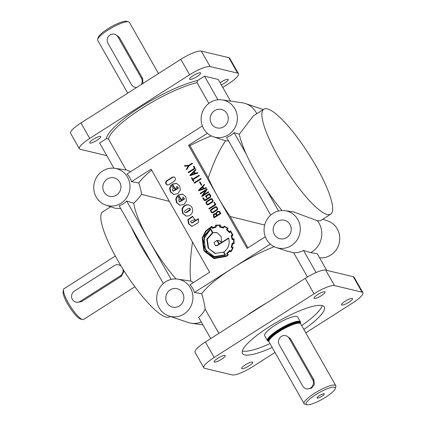 <?xml version="1.0" encoding="UTF-8"?>
<svg xmlns="http://www.w3.org/2000/svg" width="426" height="426" viewBox="0 0 426 426"><rect width="100%" height="100%" fill="white"/><g stroke="black" fill="none" stroke-linecap="round" stroke-linejoin="round"><path stroke-width="0.64" d="M317.615 294.67A6.358 1.385 150.4 0 0 314.01 298.269A6.358 1.385 150.4 0 0 321.46 295.591A6.358 1.385 150.4 0 0 325.065 291.991A6.358 1.385 150.4 0 0 324.766 291.799A6.358 1.385 150.4 0 0 317.615 294.67M345.14 301.251A6.358 1.385 150.4 0 0 341.535 304.851A6.358 1.385 150.4 0 0 348.985 302.172A6.358 1.385 150.4 0 0 352.59 298.573A6.358 1.385 150.4 0 0 352.291 298.381A6.358 1.385 150.4 0 0 345.14 301.251M245.259 364.901A6.358 1.385 150.4 0 0 241.648 368.501A6.358 1.385 150.4 0 0 249.098 365.817A6.358 1.385 150.4 0 0 252.709 362.217A6.358 1.385 150.4 0 0 252.405 362.025A6.358 1.385 150.4 0 0 245.259 364.901M217.734 358.319A6.358 1.385 150.4 0 0 214.124 361.919A6.358 1.385 150.4 0 0 221.573 359.235A6.358 1.385 150.4 0 0 225.184 355.635A6.358 1.385 150.4 0 0 224.88 355.444A6.358 1.385 150.4 0 0 217.734 358.319M197.03 76.563A6.358 1.385 -29.6 0 1 189.581 79.241A6.358 1.385 -29.6 0 1 193.191 75.642A6.358 1.385 -29.6 0 1 200.641 72.963A6.358 1.385 -29.6 0 1 197.03 76.563M220.072 82.649A6.358 1.385 -29.6 0 1 220.716 82.223A6.358 1.385 -29.6 0 1 228.166 79.545A6.358 1.385 -29.6 0 1 224.555 83.145A6.358 1.385 -29.6 0 1 221.35 84.907M97.149 140.207A6.358 1.385 -29.6 0 1 89.7 142.891A6.358 1.385 -29.6 0 1 93.305 139.291A6.358 1.385 -29.6 0 1 100.754 136.608A6.358 1.385 -29.6 0 1 97.149 140.207M297.822 219.512A19.01 18.068 103.4 0 1 296.192 241.164A19.01 18.068 103.4 0 1 276.245 247.527A19.01 18.068 103.4 0 1 266.554 239.439A19.01 18.068 103.4 0 1 267.23 219.134A19.01 18.068 103.4 0 1 285.053 210.689A19.01 18.068 103.4 0 1 297.822 219.512M276.245 247.527L286.544 251.015L293.652 252.693A20.224 19.223 103.4 0 0 303.504 250.456L310.703 252.655A20.874 19.841 103.4 0 0 319.079 223.251A20.874 19.841 103.4 0 0 317.434 220.79L293.695 211.93L285.053 210.689M127.502 177.131A19.01 18.068 103.4 0 1 125.878 198.782A19.01 18.068 103.4 0 1 105.925 205.146A19.01 18.068 103.4 0 1 96.233 197.057A19.01 18.068 103.4 0 1 96.91 176.753A19.01 18.068 103.4 0 1 114.738 168.307A19.01 18.068 103.4 0 1 127.502 177.131M120.723 208.516L115.196 208.287L105.925 205.146M131.341 227.212A62.249 13.792 57.5 0 0 140.511 245.099A62.249 13.792 57.5 0 0 151.975 263.54L119.179 205.806A19.207 18.254 -76.6 0 0 126.671 201.035L149.148 240.599A58.453 12.95 -122.5 0 1 133.743 203.202L126.671 201.035M133.743 203.202C137.161 199.98 139.755 197.03 141.523 194.362C141.198 191.199 140.282 187.392 138.764 182.946L131.469 181.673L151.086 169.175L209.64 272.246L190.023 284.744A19.207 18.254 -76.6 0 1 192.669 288.322A19.207 18.254 -76.6 0 1 194.416 292.476L201.711 293.748A58.453 12.727 -29.6 0 1 232.761 268.045A58.453 12.727 -29.6 0 1 274.253 246.707M202.361 125.974L127.081 173.941A19.207 18.254 103.4 0 1 129.728 177.52A19.207 18.254 103.4 0 1 131.469 181.673M113.944 168.211L99.609 142.987L106.425 138.642L108.513 139.068L126.043 169.931M130.612 171.694L126.852 170.049L114.738 168.307M190.443 287.933A19.01 18.068 103.4 0 1 188.819 309.585A19.01 18.068 103.4 0 1 168.872 315.948A19.01 18.068 103.4 0 1 159.18 307.86A19.01 18.068 103.4 0 1 159.851 287.555A19.01 18.068 103.4 0 1 177.679 279.11A19.01 18.068 103.4 0 1 190.443 287.933M201.317 322.019A20.874 19.841 103.4 0 1 191.391 323.238A20.874 19.841 103.4 0 1 188.015 322.434L168.872 315.948M210.726 338.585L198.628 317.285A20.224 19.223 -76.6 0 0 205.108 309.111C204.858 305.618 203.724 300.495 201.711 293.748M176.018 278.95A58.453 12.95 -122.5 0 1 149.148 240.599L171.193 279.408M193.558 282.497L190.789 281.085L177.679 279.11M190.789 281.085C189.57 271.532 190.134 258.523 192.488 242.053M207.393 133.295L188.542 145.309L217.819 196.844A58.453 12.95 57.5 0 0 230.194 216.504L264.668 225.035M134.888 286.767L83.587 319.457A18.217 4.036 -122.5 0 1 82.559 319.553A18.217 4.036 -122.5 0 1 68.293 302.779A18.217 4.036 -122.5 0 1 63.49 289.627A18.217 4.036 -122.5 0 1 64.007 288.732L115.308 256.037M124.104 270.963L121.474 276.186L81.52 301.645L77.026 302.359L75.95 302.103A6.071 5.772 103.4 0 1 72.367 299.377A6.071 5.772 103.4 0 1 74.433 291.043L114.386 265.584A6.071 5.772 103.4 0 1 118.726 264.828A6.071 5.772 103.4 0 1 121.048 266.016M272.182 347.462A47.062 10.251 -29.6 0 1 242.437 353.489A47.062 10.251 -29.6 0 1 269.136 326.843A47.062 10.251 -29.6 0 1 324.282 306.997A47.062 10.251 -29.6 0 1 303.866 329.463M269.988 343.596A47.062 10.251 -29.6 0 1 242.309 351.008M335.241 388.618L335.832 386.664A18.217 3.967 150.4 0 0 335.794 385.668A18.217 3.967 150.4 0 0 314.447 393.347A18.217 3.967 150.4 0 0 304.111 403.662A18.217 3.967 150.4 0 0 304.947 404.205L306.933 404.7A16.699 3.637 150.4 0 0 325.73 397.16A16.699 3.637 150.4 0 0 335.241 388.618A16.699 3.637 150.4 0 0 315.639 394.748A16.699 3.637 150.4 0 0 306.933 404.7M306.262 388.73L307.332 388.986L311.518 388.192L314.351 384.47L313.903 379.933L312.668 379.641L289.249 338.409A6.071 5.772 -76.6 0 0 285.665 335.688A6.071 5.772 -76.6 0 0 279.621 338.074A6.071 5.772 -76.6 0 0 279.259 344.778L302.684 386.004A6.071 5.772 -76.6 0 0 306.262 388.73A6.071 5.772 -76.6 0 0 312.306 386.345A6.071 5.772 -76.6 0 0 312.668 379.641M335.794 385.668L300.66 323.824A18.217 3.967 150.4 0 0 300.516 323.632A18.217 3.967 150.4 0 0 279.318 331.508A18.217 3.967 150.4 0 0 268.891 341.599A18.217 3.967 150.4 0 0 268.982 341.822L304.111 403.662M300.33 323.446A18.675 4.068 150.4 0 0 300.367 323.329L300.484 322.94A18.978 4.132 150.4 0 0 300.442 321.902A18.978 4.132 150.4 0 0 278.21 329.905A18.978 4.132 150.4 0 0 267.443 340.651A18.978 4.132 150.4 0 0 268.311 341.215L268.71 341.311A18.675 4.068 150.4 0 0 268.827 341.338M300.442 321.902L297.662 317.008A18.978 4.132 150.4 0 0 275.425 325.006A18.978 4.132 150.4 0 0 264.658 335.752L267.443 340.651M300.367 323.329A18.675 4.068 150.4 0 0 278.444 330.182A18.675 4.068 150.4 0 0 268.71 341.311M324.117 393.768A4.175 0.911 -29.6 0 1 324.229 393.805A4.175 0.911 -29.6 0 1 321.774 396.366A4.175 0.911 -29.6 0 1 317.253 398.14A4.175 0.911 -29.6 0 1 317.029 397.895A4.175 0.911 -29.6 0 1 320.054 395.269A4.175 0.911 -29.6 0 1 324.117 393.768M82.559 319.553L80.578 319.058A16.699 3.701 -122.5 0 1 67.5 303.685A16.699 3.701 -122.5 0 1 63.096 291.629L63.49 289.627M122.917 269.067A6.071 5.772 103.4 0 1 120.244 275.888L80.29 301.347A6.071 5.772 103.4 0 1 75.95 302.103M141.246 84.545A6.071 5.772 -76.6 0 0 141.4 78.155L117.981 36.924A6.071 5.772 -76.6 0 0 114.397 34.202A6.071 5.772 -76.6 0 0 108.353 36.583A6.071 5.772 -76.6 0 0 107.991 43.287L131.41 84.518A6.071 5.772 -76.6 0 0 134.994 87.239L136.485 87.58M127.72 93.161L97.714 40.332A18.217 3.967 -29.6 0 1 97.676 39.336A18.217 3.967 -29.6 0 1 108.05 30.017A18.217 3.967 -29.6 0 1 128.556 21.795A18.217 3.967 -29.6 0 1 129.392 22.338L158.488 73.554M97.676 39.336L98.268 37.382A16.699 3.637 -29.6 0 1 107.773 28.84A16.699 3.637 -29.6 0 1 126.575 21.3L128.556 21.795M234.875 108.71A19.01 18.068 103.4 0 1 233.251 130.361A19.01 18.068 103.4 0 1 213.304 136.725A19.01 18.068 103.4 0 1 203.607 128.636A19.01 18.068 103.4 0 1 204.283 108.332A19.01 18.068 103.4 0 1 222.111 99.886A19.01 18.068 103.4 0 1 234.875 108.71M213.304 136.725L225.562 140.814L228.549 140.9M263.832 109.189A62.249 13.792 57.5 0 0 278.476 157.189A62.249 13.792 57.5 0 0 330.736 214.177A62.249 13.792 57.5 0 0 316.092 166.183A62.249 13.792 57.5 0 0 263.832 109.189L253.395 115.84L239.316 134.233L234.044 132.614A19.207 18.254 103.4 0 1 226.557 137.385L270.696 215.093M222.111 99.886L242.117 102.762A20.874 19.841 103.4 0 1 245.493 103.566A20.874 19.841 103.4 0 1 256.132 112.448A20.874 19.841 103.4 0 1 256.782 113.683M274.381 234.449A9.489 9.021 103.4 0 1 275.095 223.767A9.489 9.021 103.4 0 1 284.861 220.37A9.489 9.021 103.4 0 1 289.989 224.502A9.489 9.021 103.4 0 1 289.568 234.769A9.489 9.021 103.4 0 1 280.452 238.805A9.489 9.021 103.4 0 1 274.381 234.449M211.44 123.646A9.489 9.021 103.4 0 1 212.153 112.965A9.489 9.021 103.4 0 1 221.914 109.567A9.489 9.021 103.4 0 1 227.047 113.699A9.489 9.021 103.4 0 1 226.621 123.966A9.489 9.021 103.4 0 1 217.505 128.002A9.489 9.021 103.4 0 1 211.44 123.646M167.008 302.87A9.489 9.021 103.4 0 1 167.722 292.188A9.489 9.021 103.4 0 1 177.482 288.791A9.489 9.021 103.4 0 1 182.616 292.923A9.489 9.021 103.4 0 1 182.19 303.19A9.489 9.021 103.4 0 1 173.078 307.226A9.489 9.021 103.4 0 1 167.008 302.87M104.061 192.067A9.489 9.021 103.4 0 1 104.78 181.385A9.489 9.021 103.4 0 1 114.541 177.988A9.489 9.021 103.4 0 1 119.674 182.12A9.489 9.021 103.4 0 1 119.248 192.387A9.489 9.021 103.4 0 1 110.132 196.423A9.489 9.021 103.4 0 1 104.061 192.067M176.114 188.367A0.703 0.671 -76.6 0 0 176.029 188.223L176.369 186.79L177.125 186.663L177.839 187.903L177.386 188.537L172.945 191.018L172.237 189.772L173.435 188.665L171.263 184.841L169.633 188.196L170.336 191.838L173.696 194.41L177.786 193.665L180.294 190.161L179.703 185.869L176.396 183.302L172.051 184.181L174.878 189.155L176.114 188.367M182.237 199.15A0.703 0.671 -76.6 0 0 182.158 199.006L182.498 197.579L183.228 197.44L183.963 198.686L183.51 199.32L179.074 201.802L178.808 199.927L179.564 199.448L177.392 195.625L175.762 198.979L176.465 202.622L179.82 205.194L183.915 204.448L186.418 200.944L185.811 196.62L182.472 194.07L178.18 194.97L181.002 199.938L182.237 199.15M239.316 134.233A62.249 13.792 57.5 0 0 246.207 154.015A62.249 13.792 57.5 0 0 255.376 171.907A62.249 13.792 57.5 0 0 266.841 190.342A62.249 13.792 57.5 0 0 282.06 210.524M317.434 220.79L320.299 220.828L330.736 214.177M218.895 333.377L205.108 309.111M322.796 219.236L327.578 220.854A19.01 18.068 103.4 0 1 337.27 228.943A19.01 18.068 103.4 0 1 336.822 248.896A19.01 18.068 103.4 0 1 319.564 257.789M110.707 206.764L102.772 211.823A62.249 13.792 57.5 0 0 117.416 259.817A62.249 13.792 57.5 0 0 169.676 316.811L170.283 316.422M108.513 139.068A58.453 12.727 -29.6 0 1 142.002 108.284A58.453 12.727 -29.6 0 1 197.052 82.649L197.675 80.498L204.491 76.158L217.92 99.796M212.089 226.525L206.035 231.19L202.611 238.134L205.758 231.6L211.706 226.914L212.212 228.325L216.317 227.026L216.11 225.61A15.64 14.867 103.4 0 1 219.736 225.503L219.576 226.994L223.602 228.022L224.236 226.653L224.694 226.765A17.929 17.045 103.4 0 1 227.809 228.56L226.936 229.752L226.478 229.641L229.321 232.527L230.434 231.558L230.892 231.669L232.852 235.12L231.653 235.929L231.196 235.818L232.154 239.556L234.034 239.439L234.103 243.246L232.708 243.15L232.649 243.587A215.662 204.991 -76.6 0 0 234.098 243.693L234.023 238.762L232.564 238.986A12.988 12.349 -76.6 0 0 231.701 235.871L233.07 235.237L230.519 230.823L229.39 231.803A14.527 13.808 -76.6 0 0 227.149 229.539L228.064 228.347L224.182 226.078L223.394 227.377A15.709 14.931 -76.6 0 0 221.584 226.818A15.709 14.931 -76.6 0 0 220.098 226.541L220.301 225.05L215.572 225.152L215.79 226.659A13.174 12.524 -76.6 0 0 212.499 227.676L211.754 226.36L205.625 231.02L202.153 238.027L203.889 250.893L213.98 258.603L226.179 256.441L228.245 254.87L227.362 253.715L229.694 251.127L231.014 251.766M231.739 247.218L232.708 243.15L232.245 243.044L231.227 247.33L232.527 247.863A14.969 14.228 103.4 0 1 230.764 251.244L229.63 250.371L226.701 253.667L227.564 254.833A19.969 18.984 103.4 0 1 225.934 256.01L213.953 258.081L204.299 250.621L202.622 238.129L204.347 251.005L214.209 258.657M234.098 243.693L234.124 243.422M233.07 235.237L232.969 234.971M224.406 226.174L223.927 227.324M220.759 225.162L216.035 225.258L216.163 225.966L215.705 225.865M230.088 250.483L227.159 253.779L228.022 254.94A19.969 18.984 103.4 0 1 226.392 256.122L214.108 258.119M229.63 250.371L229.465 250.642M227.133 229.933L229.784 232.633M224.236 226.653A17.929 17.045 103.4 0 1 227.351 228.453L226.675 229.822M230.434 231.558L232.394 235.008L231.196 235.818M231.653 235.929L232.612 239.662M233.576 239.327L233.645 243.139L232.218 243.273M208.085 247.985L214.922 253.449L223.506 252.181L225.029 254.855L214.182 256.596L205.54 249.876L203.963 238.608L210.497 229.279L212.446 232.708L206.786 239.087L208.085 247.985L215.583 253.614M210.497 229.279L210.955 229.385L212.904 232.82L207.244 239.199L208.543 248.097M212.904 232.82L212.446 232.708M223.506 252.181L223.97 252.288L225.487 254.961L225.029 254.855M225.487 254.961L214.321 256.628M215.396 245.674L213.974 242.612L216.845 240.45L218.953 244.162L216.946 245.44L215.396 245.674M216.845 240.45L217.308 240.562L219.411 244.268L217.404 245.546L215.854 245.786M219.411 244.268L218.953 244.162M214.171 257.144L225.455 255.169L223.895 251.936C228.544 248.406 230.12 243.763 228.613 238.006L219.337 243.917L217.34 240.397L218.666 240.52L221.403 242.059L221.254 236.845L217.313 232.782L212.899 232.585L210.63 228.586L204.528 235.397L203.138 244.386L206.86 252.65L214.171 257.144M210.795 228.879L204.965 235.557L203.601 244.503L207.292 252.73L214.544 257.229M173.883 176.934C175.826 178.02 176.007 179.415 174.431 181.119L168.834 184.682L167.2 184.975L165.847 183.931L165.607 182.206L166.625 180.789L172.221 177.227L173.883 176.934M167.434 185.017L166.305 184.043L166.065 182.312L167.083 180.901L172.679 177.333L174.074 176.992M171.481 185.219L170.096 188.308L170.794 191.945L173.925 194.458M177.53 186.764L178.297 188.015L177.844 188.643L173.403 191.13M177.605 196.003L176.22 199.091L176.923 202.728L180.049 205.241M183.659 197.547L184.421 198.798L183.968 199.432L179.532 201.913M185.922 212.473L185.193 212.601C184.309 212.105 184.224 211.477 184.927 210.721L188.627 208.357L189.368 208.229L190.087 209.475L185.922 212.473M189.368 208.229L189.826 208.341L190.544 209.587L190.087 210.22L186.38 212.579L185.193 212.601M188.649 204.869L188.601 204.858C185.347 204.437 183.148 205.854 181.998 209.107L182.589 213.405L185.949 215.977C189.203 216.403 191.402 214.986 192.547 211.727C193.047 208.282 191.753 205.998 188.649 204.869M188.83 204.917C185.677 204.634 183.553 206.067 182.456 209.219L183.047 213.517L186.178 216.025M190.667 221.334L193.319 219.912L195.273 219.944L192.424 216.344L187.845 219.624L188.5 223.81L191.902 226.408L198.388 222.585L198.33 218.66L191.94 222.729L191.221 222.851L190.667 221.334M198.441 218.991L192.398 222.841L191.221 222.851M192.983 216.472L188.303 219.736L188.958 223.922L192.131 226.456M205.476 200.449L204.64 200.646L203.889 199.975L202.771 198.005L203.266 197.696L204.778 200.018L210.125 196.796L210.194 195.987L209.288 194.394L206.306 196.295L206.871 197.286L206.376 197.6L205.524 196.098L209.485 193.574L210.748 195.795L210.487 197.254L205.476 200.449M204.874 200.667L203.431 197.989M204.778 200.018L205.705 200.012L210.582 196.903L210.652 196.093L209.746 194.501L209.288 194.394M212.67 200.71L211.866 199.272L210.95 199.352L206.914 201.929L206.413 202.685L207.18 204.198L208.176 204.166L212.217 201.583L212.67 200.71M207.446 204.304L208.633 204.272L212.675 201.695L213.128 200.822L212.324 199.379L211.685 199.208M205.849 202.616L206.525 201.487L210.758 198.788L212.015 198.681L213.261 200.886L212.59 202.041L208.367 204.73L207.041 204.831L205.849 202.616M207.537 204.959L206.306 202.723L206.983 201.594L212.02 198.686M217.212 208.703L216.413 207.27L215.492 207.35L211.456 209.927L210.961 210.689L211.722 212.196L212.718 212.164L216.765 209.587L217.212 208.703M211.994 212.302L213.176 212.276L217.223 209.698L217.67 208.815L216.871 207.382L216.227 207.212M210.391 210.609L211.067 209.485L215.3 206.786L216.557 206.679L217.808 208.884L217.132 210.034L212.909 212.728L211.589 212.835L210.391 210.609M212.079 212.957L210.849 210.721L211.525 209.597L216.568 206.679M213.383 214.358L214.922 213.479L215.907 213.586L217.127 211.568L218.602 211.19L219.901 211.86L220.865 213.554L214.086 217.872L213.501 216.845L213.383 214.358M214.379 217.686L213.958 216.951L213.847 214.464L215.38 213.591L216.365 213.698L217.585 211.679L219.262 211.312M216.6 213.059L216.552 214.289L217.106 215.258L220.082 213.362L219.475 212.292L218.517 211.754L217.404 212.084L216.6 213.059M214.294 214.289L213.879 216.339L214.283 217.058L216.653 215.551L215.535 214.06L214.294 214.289M217.106 215.258L217.564 215.37L220.546 213.469L219.933 212.404L218.82 211.791M220.546 213.469L220.082 213.362M214.283 217.058L214.747 217.164L217.111 215.657L216.456 214.507L215.535 214.06M217.111 215.657L216.653 215.551M326.699 270.356L317.269 253.747L310.703 252.655M316.065 272.565L303.504 250.456M197.052 82.649L208.841 103.401M204.491 76.158L218.25 79.449L230.551 101.1M307.455 276.996L293.652 252.693M270.334 244.098L194.416 292.476M188.542 145.309L189.937 145.639L208.234 177.85A58.453 12.95 57.5 0 0 217.819 196.844L247.096 248.379L265.307 236.776M200.433 193.835L200.145 193.329L206.919 189.011L207.153 189.421L203.213 195.049L208.458 191.711L208.745 192.217L201.967 196.535L201.743 196.13L205.683 190.491L200.433 193.835M201.296 185.251L199.496 182.088L199.948 181.795L201.748 184.959L201.296 185.251M193.457 181.556L191.407 177.951L191.897 177.642L192.77 179.181L199.059 175.171L199.347 175.677L193.053 179.681L193.942 181.247L193.457 181.556M194.469 168.275L193.361 166.326L193.857 166.012L195.252 168.467L188.473 172.786L188.185 172.28L194.469 168.275L194.932 168.382L194.022 166.305M215.812 225.093L216.275 225.2M230.86 251.979L233.187 247.586L231.835 247.037A14.649 13.925 -76.6 0 0 232.649 243.587M188.281 165.932L184.756 166.241L184.447 165.698L188.782 165.288L192.206 163.105L192.493 163.616L189.027 165.82L186.695 169.655L186.386 169.111L188.281 165.932L188.739 166.044L186.844 169.218L186.386 169.111M190.113 175.677L189.895 175.294L195.742 169.378L196.013 169.857L194.267 171.651L195.23 173.35L197.557 172.567L197.84 173.068L190.113 175.677M194.421 183.255L194.134 182.749L200.891 178.441L201.178 178.947L194.421 183.255M198.681 190.752L198.463 190.369L204.304 184.453L204.576 184.937L202.835 186.732L203.798 188.43L206.125 187.642L206.402 188.148L198.681 190.752M215.082 204.555L213.974 202.606L214.464 202.291L215.865 204.752L209.086 209.07L208.799 208.559L215.082 204.555L215.54 204.666L214.635 202.584M247.98 247.815L230.194 216.504M151.656 170.176A58.453 12.727 150.4 0 0 138.764 182.946M169.372 201.365L141.523 194.362M216.365 213.698L215.907 213.586M209.374 208.884L215.54 204.666M209.257 208.671L208.799 208.559M214.432 202.712L213.974 202.606M206.669 197.414L205.982 196.21L209.656 193.867M203.229 198.117L202.771 198.005M205.982 196.21L205.524 196.098M200.721 193.649L207.089 189.304M202.259 196.349L206.141 190.603L205.683 190.491M203.213 195.049L203.671 195.161L208.623 192.004M202.201 196.237L201.743 196.13M200.603 193.436L200.145 193.329M202.409 187.163L199.842 189.762L203.213 188.58L202.409 187.163L202.867 187.275L203.671 188.691L203.213 188.58M199.011 190.64L204.512 184.82M203.798 188.43L206.248 187.866M199.842 189.762L203.671 188.691M198.921 190.481L198.463 190.369M201.583 185.065L200.119 182.094M199.954 182.195L199.496 182.088M194.714 183.068L201.056 178.739M194.591 182.855L194.134 182.749M193.745 181.37L192.062 177.935M192.77 179.181L193.228 179.293L199.23 175.469M191.865 178.063L191.407 177.951M193.841 172.088L191.279 174.687L194.645 173.499L193.841 172.088L194.299 172.195L195.103 173.611L194.645 173.499M190.449 175.565L195.944 169.74M195.23 173.35L197.68 172.786M191.279 174.687L195.103 173.611M190.353 175.4L189.895 175.294M188.766 172.599L194.932 168.382M188.643 172.386L188.185 172.28M193.825 166.433L193.361 166.326M185.134 166.209L184.905 165.805L189.24 165.394L192.371 163.403M189.24 165.394L188.782 165.288M184.905 165.805L184.447 165.698M182.701 194.134L178.638 195.076L181.295 199.757M178.638 195.076L178.18 194.97M176.561 183.345L172.509 184.293L175.166 188.968M172.509 184.293L172.051 184.181M226.888 253.481L227.346 253.587M231.281 247.112L232.985 247.975A14.969 14.228 103.4 0 1 231.222 251.356L230.764 251.244M216.674 232.575L212.899 232.585M218.666 240.52L221.477 241.84M228.714 238.342L219.795 244.023L219.337 243.917M229.694 251.127L230.983 251.809M234.05 238.938L232.564 238.986M230.759 231.121L229.848 231.914L229.39 231.803M221.813 226.872A15.709 14.931 -76.6 0 0 220.556 226.653L220.098 226.541M216.174 226.046L216.248 226.765A13.174 12.524 -76.6 0 0 212.957 227.782L212.499 227.676M211.706 226.914L212.164 227.021L212.563 228.134M219.736 225.503L220.194 225.615L220.045 227.021M221.429 227.287L223.639 227.937M216.248 226.765L215.79 226.659M232.985 247.975L232.527 247.863M234.103 243.246L233.645 243.139M231.606 235.727L231.148 235.615M232.852 235.12L232.394 235.008M227.809 228.56L227.351 228.453M228.022 254.94L227.564 254.833M216.147 225.94L215.689 225.833M223.847 227.489L223.394 227.377M230.807 251.665L230.349 251.558M278.572 210.987L266.841 190.342M246.207 154.015L234.044 132.614M163.323 283.514L151.975 263.54M211.307 135.905A58.453 12.727 150.4 0 0 189.937 145.639M134.994 87.239A6.071 5.772 -76.6 0 0 136.815 87.367M142.907 83.485L142.635 78.448L119.211 37.216L115.467 34.458L114.397 34.202M106.804 155.644L80.248 149.297A18.217 3.967 -29.6 0 1 79.385 148.749L70.604 133.285A18.217 3.967 -29.6 0 1 80.94 122.97L180.821 59.326A18.217 3.967 -29.6 0 1 201.312 51.093L228.837 57.675A18.217 3.967 -29.6 0 1 229.694 58.224L238.475 73.682A18.217 3.967 -29.6 0 1 228.139 84.002L222.777 87.415M79.385 148.749A18.217 3.967 -29.6 0 1 89.721 138.434L189.607 74.784A18.217 3.967 -29.6 0 1 210.093 66.557L237.617 73.134A18.217 3.967 -29.6 0 1 238.475 73.682M118.726 264.828L120.664 265.377M313.903 379.933L290.479 338.707L286.735 335.944L285.665 335.688M322.21 305.618A47.062 10.251 -29.6 0 1 301.672 325.597M305.783 332.839L352.568 303.03A18.217 3.967 150.4 0 0 362.904 292.715A18.217 3.967 150.4 0 0 362.041 292.167L334.517 285.585A18.217 3.967 150.4 0 0 314.031 293.812L214.15 357.462A18.217 3.967 150.4 0 0 203.814 367.776A18.217 3.967 150.4 0 0 204.672 368.325L232.197 374.907A18.217 3.967 150.4 0 0 252.682 366.674L275.015 352.446M362.904 292.715L354.118 277.251A18.217 3.967 150.4 0 0 353.26 276.703L325.736 270.121A18.217 3.967 150.4 0 0 305.25 278.354L205.364 341.998A18.217 3.967 150.4 0 0 195.028 352.318L203.814 367.776M208.234 177.85C214.022 161.401 219.8 149.057 225.562 140.814M266.708 302.913A58.453 12.727 150.4 0 0 256.18 309.271A58.453 12.727 150.4 0 0 246.446 315.826M300.516 323.632L300.138 323.254A18.078 3.935 150.4 0 0 279.105 331.066A18.078 3.935 150.4 0 0 268.758 341.082L268.891 341.599M300.181 323.297A18.068 3.935 150.4 0 0 279.067 331.002A18.068 3.935 150.4 0 0 268.774 341.141M300.197 323.313L299.947 322.865A18.068 3.935 150.4 0 0 278.774 330.485A18.068 3.935 150.4 0 0 268.529 340.715L268.779 341.162M300.154 323.238A18.371 3.999 150.4 0 0 278.54 330.209A18.371 3.999 150.4 0 0 268.737 341.088M121.474 276.186L120.244 275.888M81.52 301.645L80.29 301.347M106.425 138.642A59.97 13.057 -29.6 0 1 140.809 106.883A59.97 13.057 -29.6 0 1 197.675 80.498M226.392 256.122L225.934 256.01M210.742 228.789L210.428 228.714M166.625 180.789L167.083 180.901M167.178 184.969L167.636 185.081M190.544 209.587L190.087 209.475M186.354 216.073L185.896 215.966M188.958 223.922L188.5 223.81M217.585 211.679L217.127 211.568M119.211 37.216L117.981 36.924M142.635 78.448L141.4 78.155M237.617 73.134L228.837 57.675M210.093 66.557L201.312 51.093M189.607 74.784L180.821 59.326M89.721 138.434L80.94 122.97M290.479 338.707L289.249 338.409M205.364 341.998L214.15 357.462M305.25 278.354L314.031 293.812M325.736 270.121L334.517 285.585M353.26 276.703L362.041 292.167M263.225 109.578L245.493 103.566M215.471 245.695L215.929 245.802M172.972 191.024L173.43 191.136M177.099 186.657L177.557 186.769M179.096 201.812L179.559 201.919M183.228 197.44L183.686 197.552M202.957 324.9L191.391 323.238"/></g></svg>
